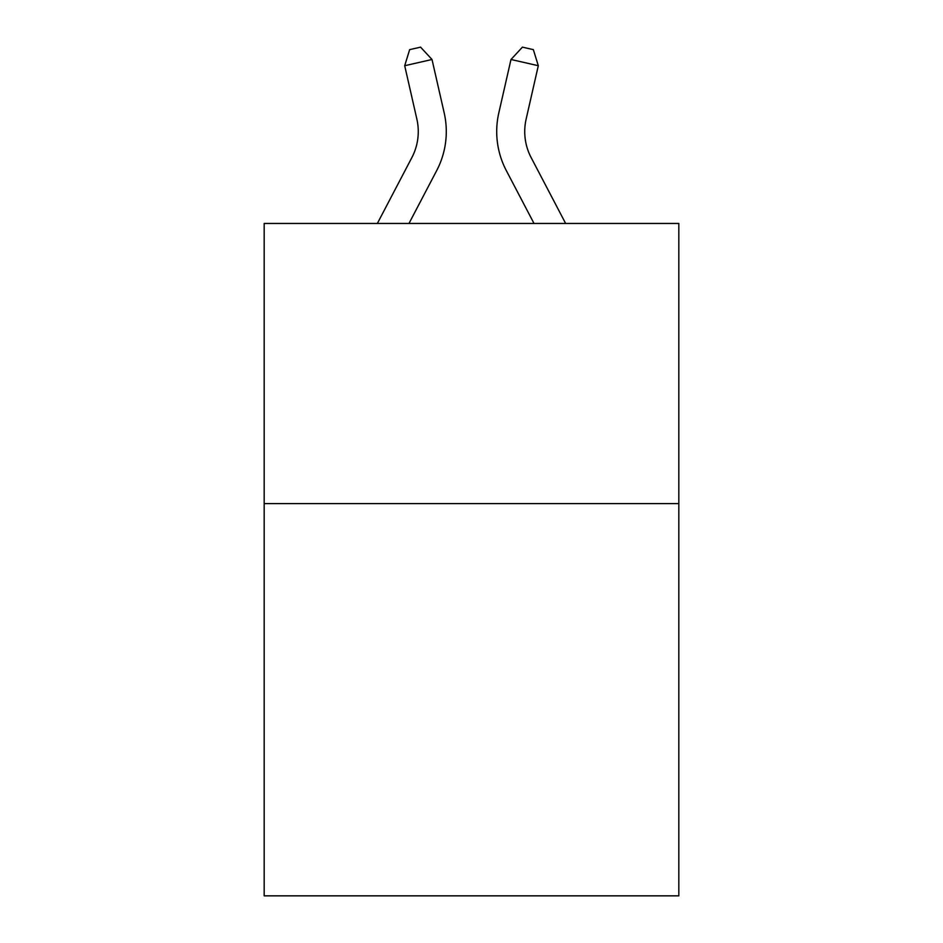 <?xml version="1.0" encoding="UTF-8"?>
<svg xmlns="http://www.w3.org/2000/svg" width="943" height="943" viewBox="0 0 943 943"><rect width="100%" height="100%" fill="white"/><g stroke="black" fill="none" stroke-linecap="round" stroke-linejoin="round"><path stroke-width="1.41" d="M678.819 503.621L678.819 895.85L264.181 895.85L264.181 223.467L678.819 223.467L678.819 503.621L264.181 503.621M444.188 112.901L432.012 59.492L444.188 112.901A84.045 84.045 0 0 1 436.692 170.577L408.979 223.467M565.647 223.467L531.133 157.575A56.038 56.038 0 0 1 526.135 119.124L538.3 65.715L510.988 59.492L498.812 112.901A84.045 84.045 0 0 0 506.308 170.577L534.021 223.467M377.353 223.467L411.867 157.575A56.038 56.038 0 0 0 416.865 119.124L404.7 65.715L409.651 49.637L420.578 47.15L432.012 59.492L404.7 65.715M411.867 157.575A56.038 56.038 0 0 0 416.865 119.124A56.038 56.038 0 0 1 411.867 157.575A56.038 56.038 0 0 0 416.865 119.124A56.038 56.038 0 0 1 411.867 157.575A56.038 56.038 0 0 0 416.865 119.124M531.133 157.575A56.038 56.038 0 0 1 526.135 119.124A56.038 56.038 0 0 0 531.133 157.575A56.038 56.038 0 0 1 526.135 119.124A56.038 56.038 0 0 0 531.133 157.575A56.038 56.038 0 0 1 526.135 119.124A56.038 56.038 0 0 0 531.133 157.575A56.038 56.038 0 0 1 526.135 119.124M538.3 65.715L533.349 49.637L522.422 47.15L510.988 59.492L498.812 112.901"/></g></svg>
